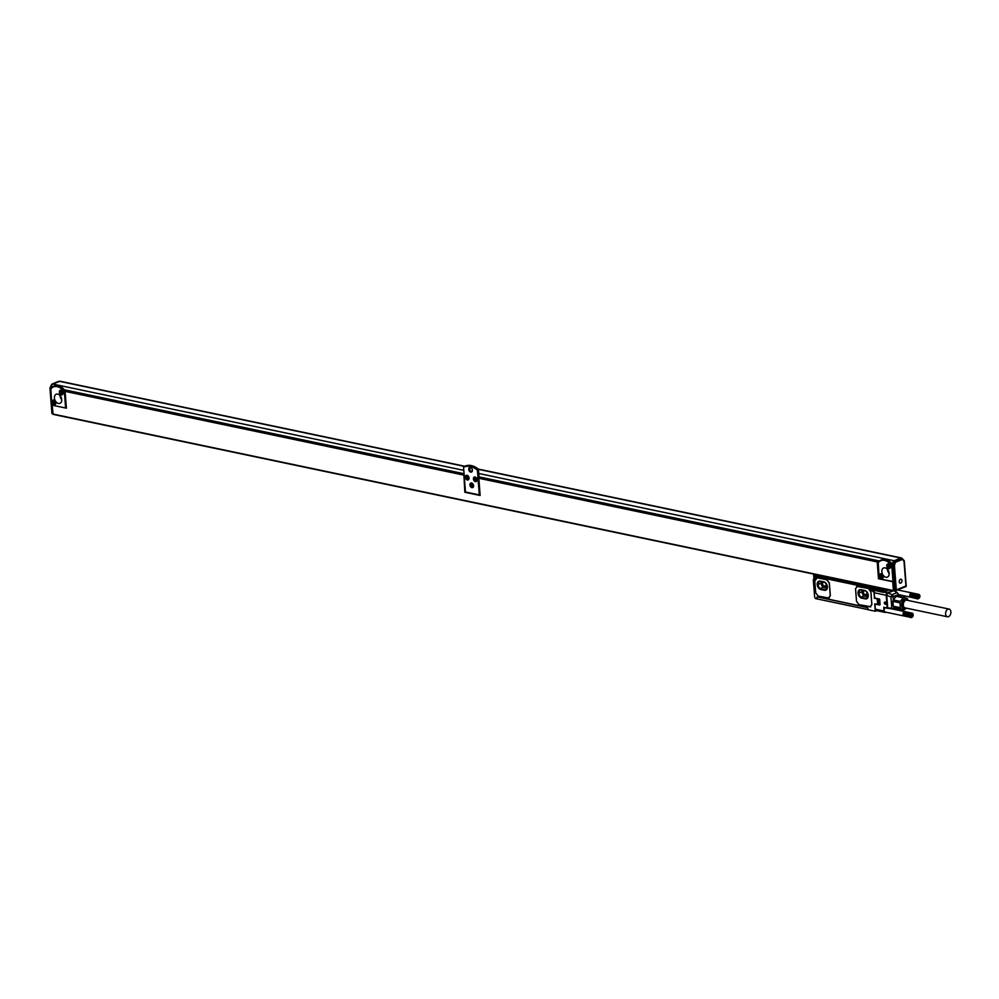 <?xml version="1.0" encoding="UTF-8"?>
<svg xmlns="http://www.w3.org/2000/svg" width="999" height="999" viewBox="0 0 999 999"><rect width="100%" height="100%" fill="white"/><g stroke="black" fill="none" stroke-linecap="round" stroke-linejoin="round"><path stroke-width="1.5" d="M884.627 603.034L885.526 602.534L885.626 603.933L884.627 603.034L885.439 602.522M885.002 603.808L885.351 602.734M885.988 602.797A1.186 0.812 -112.3 0 0 884.527 603.546A1.186 0.812 -112.3 0 0 885.988 602.797M884.527 603.546A1.211 0.837 -112.3 0 0 885.726 604.283A1.211 0.837 67.7 0 1 884.802 602.047A1.211 0.837 -112.3 0 0 884.527 603.546M879.595 599.175L874.537 598.001L879.232 598.963M874.45 597.864L874.05 592.719L886.213 595.267L887.187 607.991L883.778 607.28L884.04 610.551A2.46 1.611 101.9 0 0 885.176 612.287A2.46 1.611 101.9 0 0 885.863 612.212L885.539 612.35A1.973 1.286 101.9 0 1 884.989 612.399A1.973 1.286 101.9 0 1 884.065 611.013L884.04 610.551A2.46 1.611 101.9 0 1 885.027 607.842M874.874 590.521A1.973 1.286 101.9 0 0 874.075 592.07A1.973 1.286 101.9 0 0 874.05 592.719M874.075 592.07L874.724 598.039M874.275 598.226L877.197 598.838L877.621 604.445L874.712 603.833L875.274 611.226L876.66 610.651M874.949 603.883L875.324 609.178A1.973 1.286 101.9 0 0 876.235 610.564L884.989 612.399M875.274 611.226L868.131 609.727L867.694 607.704L867.969 609.502M867.831 609.565L817.095 598.913L817.12 597.077M873.813 592.182L870.591 589.447L870.479 588.036L816.096 576.623L815.421 579.695L813.298 579.482L814.622 596.653A1.973 1.361 67.7 0 0 816.22 598.826L816.945 598.788L816.82 597.202M874.562 590.859A1.973 1.361 67.7 0 1 873.9 591.133M884.802 602.047A1.211 0.837 67.7 0 1 885.726 604.295M883.99 592.145L887.387 592.857A1.973 1.286 101.9 0 0 887.299 592.894A1.973 1.286 101.9 0 0 886.213 595.267L887.861 593.044A1.973 1.511 -122.8 0 0 887.312 592.894M817.881 597.052L866.882 607.529L818.181 596.94M828.296 598.176L830.269 595.829L829.295 583.116L826.885 579.845L817.17 577.809L814.784 581.043L815.696 592.769L818.094 596.041L829.207 598.114M828.371 598.151L830.344 595.804L829.357 583.091L826.96 579.82L817.232 577.784L816.508 578.458M869.917 606.88L871.89 604.532L870.916 591.808L868.506 588.548L856.667 586.326L857.504 586.276L855.544 588.623L856.518 601.348L858.915 604.607L870.828 606.805M877.621 604.445L878.283 604.183L877.859 598.701M885.826 589.747L885.364 589.934A1.474 0.974 101.9 0 0 886.001 589.298M813.798 577.122A1.973 1.361 67.7 0 1 813.798 577.11L813.661 575.237L884.003 590.009L885.052 589.098M813.661 575.237L814.697 574.325M815.933 579.27A1.973 1.361 67.7 0 1 814.435 578.646M814.622 578.883L813.835 579.208M883.503 592.345L884.04 590.484L874.2 588.411L873.663 590.272L883.503 592.345L889.247 589.984M870.479 588.036L871.29 587.799L871.39 589.198A1.973 1.361 67.7 0 1 871.39 589.198M874.275 590.397A1.973 1.361 67.7 0 1 872.015 590.746M887.299 608.266L883.778 607.28M816.096 576.623L871.14 587.774M818.543 597.077L866.72 607.267M815.246 580.257L814.784 581.043M869.854 606.905L871.827 604.557L870.841 591.845L868.443 588.573L857.579 586.251M815.858 576.723A1.261 0.862 67.7 0 1 816.158 577.372M873.538 588.686L883.378 590.746M897.751 593.319A1.474 1.024 67.7 0 1 897.776 593.356L898.263 594.567A3.447 2.26 101.9 0 0 900.049 596.178L898.738 594.692M892.644 590.696L887.387 592.857A1.973 1.361 67.7 0 1 887.861 593.044L892.057 594.667A1.973 1.361 67.7 0 1 893.193 596.653L890.946 596.965L892.057 594.667L897.052 592.619A1.973 1.361 67.7 0 1 897.764 593.356L898.213 594.23M892.881 608.616L887.724 608.066L886.737 595.342L890.946 596.965L891.82 608.329L893.943 608.578A2.96 1.936 101.9 0 0 893.768 608.566M885.139 612.275A2.46 1.611 101.9 0 0 885.788 612.2A2.46 1.611 101.9 0 0 885.838 612.175M820.179 581.106L823.813 581.868A4.433 3.059 67.7 0 1 827.272 585.839A4.433 3.059 67.7 0 1 825.823 590.184A4.433 3.059 67.7 0 1 824.462 590.284L820.816 589.522A4.433 3.059 67.7 0 1 817.369 585.564A4.433 3.059 67.7 0 1 818.805 581.206A4.433 3.059 67.7 0 1 820.179 581.106M864.647 590.446A4.433 3.059 67.7 0 1 868.094 594.405A4.433 3.059 67.7 0 1 866.657 598.751A4.433 3.059 67.7 0 1 865.296 598.863L861.65 598.101A4.433 3.059 67.7 0 1 858.191 594.13A4.433 3.059 67.7 0 1 859.639 589.785A4.433 3.059 67.7 0 1 861.001 589.685L864.647 590.446M900.074 596.515L900.561 595.891L898.813 595.192M893.468 600.187L892.656 601.71L892.969 605.844L893.98 606.893M892.919 608.304L884.015 607.617M885.214 607.879A2.223 1.449 101.9 0 0 884.39 611.4A2.223 1.449 101.9 0 0 885.151 612.025L903.62 615.908M825.923 590.134A4.433 3.059 67.7 0 1 824.662 590.209L821.016 589.447A4.433 3.059 67.7 0 1 817.582 585.551A4.433 3.059 67.7 0 1 818.905 581.168M866.757 598.713A4.433 3.059 67.7 0 1 865.484 598.776L861.837 598.014A4.433 3.059 67.7 0 1 858.403 594.13A4.433 3.059 67.7 0 1 859.739 589.747M910.301 593.681A2.223 1.449 101.9 0 0 910.276 593.718A2.223 1.449 101.9 0 0 910.226 593.806A2.223 1.449 101.9 0 0 910.126 593.993A2.223 1.449 101.9 0 0 910.027 594.205A2.223 1.449 101.9 0 0 909.952 594.417A2.223 1.449 101.9 0 0 909.889 594.642A2.223 1.449 101.9 0 0 909.839 594.867A2.223 1.449 101.9 0 0 909.814 595.104A2.223 1.449 101.9 0 0 909.789 595.329A2.223 1.449 101.9 0 0 909.802 595.554A2.223 1.449 101.9 0 0 909.814 595.779A2.223 1.449 101.9 0 0 909.827 595.879A2.223 1.449 101.9 0 0 909.827 595.916L917.07 597.877L909.964 596.378M893.443 599.787L896.103 596.291L903.183 597.777L900.386 601.435L893.318 599.949L893.193 596.653L898.263 594.567M908.203 600.474L907.329 598.588L904.157 597.365L896.103 596.291M893.88 607.23L904.12 609.927L897.04 608.441L893.293 606.231L900.374 607.717L899.999 602.834L892.919 601.348L893.293 606.231M892.919 601.348L893.318 599.949M903.583 612.462A2.223 1.449 101.9 0 0 903.558 612.499A2.223 1.449 101.9 0 0 903.508 612.587A2.223 1.449 101.9 0 0 903.396 612.774A2.223 1.449 101.9 0 0 903.308 612.986A2.223 1.449 101.9 0 0 903.233 613.199A2.223 1.449 101.9 0 0 903.171 613.423A2.223 1.449 101.9 0 0 903.121 613.648A2.223 1.449 101.9 0 0 903.084 613.886A2.223 1.449 101.9 0 0 903.071 614.11A2.223 1.449 101.9 0 0 903.071 614.335A2.223 1.449 101.9 0 0 903.096 614.56A2.223 1.449 101.9 0 0 903.108 614.66A2.223 1.449 101.9 0 0 903.108 614.697M825.399 582.692L827.297 586.613L825.898 590.009L819.717 588.711L817.744 584.615L819.143 581.231L825.137 582.492M866.22 591.271L868.119 595.192L866.72 598.576L860.539 597.277L858.566 593.181L859.964 589.797L865.971 591.058M911.662 592.869L918.93 594.393L911.513 592.869M911.363 592.882L918.468 594.368L911.2 592.919M911.051 592.981L918.156 594.48L910.901 593.069M910.751 593.181L917.856 594.667L910.601 593.306M910.464 593.456L917.582 594.954L910.489 593.406L917.332 595.292L910.226 593.806L909.814 595.766L916.92 597.265L909.814 595.779M910.039 596.553L917.232 598.201L910.126 596.715M910.239 596.853L917.457 598.463L910.351 596.977M910.476 597.077L917.719 598.651L910.613 597.152M910.763 597.202L917.544 598.876M904.157 597.365L903.183 597.777M904.12 609.927L906.081 608.416A5.17 3.384 -78.1 0 1 902.459 607.817A5.17 3.384 -78.1 0 1 901.922 602.509A5.17 3.384 -78.1 0 1 907.854 600.099A4.933 3.234 101.9 0 0 906.393 599.088A4.933 3.234 101.9 0 0 902.684 601.785A4.933 3.234 101.9 0 0 902.696 607.417A4.933 3.234 101.9 0 0 904.357 608.728A4.933 3.234 101.9 0 0 906.081 608.416A4.933 3.234 101.9 0 0 906.343 608.254M900.948 608.716L900.374 607.717M900.386 601.435L899.999 602.834M904.944 611.65L912.199 613.174L904.794 611.65M904.632 611.663L911.75 613.161L904.482 611.7M904.32 611.763L911.438 613.261L904.17 611.85M904.02 611.962L911.125 613.448L903.883 612.087M903.745 612.237L910.851 613.736L903.62 612.399M910.514 613.611L903.633 612.387L903.084 613.886L903.121 614.797L910.201 616.046L903.096 614.56M903.108 614.66L910.276 616.458L903.171 614.972M903.233 615.159L910.426 616.833L903.321 615.334M903.408 615.496L910.626 617.132L903.508 615.634M903.633 615.759L910.863 617.345L903.758 615.859M903.895 615.933L911.138 617.482L904.033 615.983M817.744 584.615L820.841 583.341L821.515 581.718M819.717 588.711L822.814 587.437L820.841 583.341M826.623 588.236L822.814 587.437M867.457 596.803L863.636 596.003L861.662 591.908L862.337 590.297M860.539 597.277L863.636 596.003M858.566 593.181L861.662 591.908M814.897 577.035L813.985 577.247L814.485 577.722M814.622 577.147L815.596 577.747M814.684 577.996L815.022 578.658L815.134 577.859M872.052 589.447L873.201 590.059L872.452 588.698L872.052 589.447M826.61 585.202L824.325 586.138L827.234 586.75M824.325 586.138A2.223 1.536 67.7 0 1 822.627 584.29A2.223 1.536 67.7 0 1 823.151 582.067M868.056 595.329L865.146 594.717A2.223 1.536 67.7 0 1 863.448 592.857A2.223 1.536 67.7 0 1 863.973 590.646M910.126 593.993L917.232 595.491L910.226 593.806M910.027 594.205L917.144 595.704L910.126 594.03M909.952 594.417L917.057 595.916L910.027 594.268M909.889 594.642L916.995 596.141L909.952 594.517M909.839 594.867L916.945 596.366L909.889 594.767M909.814 595.104L916.92 596.59L909.839 595.017M909.789 595.329L916.907 596.815L909.814 595.267M916.907 596.815L909.814 595.529M909.802 595.554L916.558 596.94M919.467 597.777L919.342 597.976A1.973 1.286 -78.1 0 1 917.494 597.964A1.973 1.286 -78.1 0 1 917.819 595.204A1.973 1.286 -78.1 0 1 919.879 595.854A1.973 1.286 -78.1 0 1 919.467 597.777A1.973 1.286 -78.1 0 1 919.33 597.964L917.869 598.938M919.879 595.854L919.642 594.942M913.148 614.635L913.148 614.61A1.973 1.286 -78.1 0 1 912.749 616.558A1.973 1.286 -78.1 0 1 912.611 616.745L912.599 616.783A1.973 1.286 -78.1 0 1 910.763 616.745A1.973 1.286 -78.1 0 1 911.1 613.985A1.973 1.286 -78.1 0 1 913.148 614.635L912.824 613.536M910.376 613.798L903.558 612.499M903.396 612.774L910.514 614.273L903.508 612.587M903.308 612.986L910.414 614.485L903.396 612.812M903.233 613.199L910.339 614.697L903.308 613.049M903.171 613.423L910.276 614.922L903.233 613.299M903.121 613.648L910.226 615.147L903.171 613.548M903.084 613.886L910.201 615.372L903.121 613.798M903.071 614.11L910.176 615.609L903.096 614.048M909.827 615.721L903.084 614.31L910.176 615.609M909.914 616.445L903.121 614.797M912.487 616.932L910.988 617.707M814.01 577.622L814.809 577.584M871.603 589.722L872.402 589.685M906.243 599.063A4.933 3.234 101.9 0 0 906.093 599.025A4.933 3.234 101.9 0 0 902.384 601.723A4.933 3.234 101.9 0 0 902.409 607.367A4.933 3.234 101.9 0 0 904.07 608.678A4.933 3.234 101.9 0 0 904.22 608.703M919.03 597.365L917.819 596.903L918.893 595.491L919.03 597.365L918.031 597.277M908.004 600.324A4.933 3.234 101.9 0 0 907.829 600.062L908.128 600.461A4.471 2.935 101.9 0 0 904.02 601.198A4.471 2.935 101.9 0 0 903.533 607.217A4.471 2.935 101.9 0 0 906.505 608.179M912.312 616.146L911.1 615.684L912.162 614.273L912.312 616.146L911.313 616.058M918.318 595.729L918.231 597.19M919.33 596.278L918.531 596.103M911.6 614.51L911.513 615.971M912.611 615.059L911.812 614.885M949.05 609.053L906.767 600.174A3.946 2.585 101.9 0 0 905.743 600.262A3.946 2.585 101.9 0 0 903.546 603.046A3.946 2.585 101.9 0 0 903.82 606.843A3.946 2.585 101.9 0 0 905.144 607.892L947.427 616.77A3.946 2.585 101.9 0 0 948.463 616.683A3.946 2.585 101.9 0 0 950.873 612.674A3.946 2.585 101.9 0 0 949.05 609.053A3.946 2.585 101.9 0 0 948.026 609.14A3.946 2.585 101.9 0 0 945.603 613.149A3.946 2.585 101.9 0 0 947.427 616.77M893.518 590.834L53.097 414.373L52.185 405.207L66.409 408.191L65.11 391.383L66.059 390.422L464.085 474.013M65.459 390.671L463.861 474.338L464.835 492.27L480.144 495.479L478.821 478.271L877.222 561.938L878.508 578.746L892.756 581.718L893.406 590.559L52.872 414.036M894.255 590.684L893.406 590.559M894.068 588.336L894.18 589.76M463.511 475.049L65.11 391.383M65.297 390.996A12.625 8.716 -112.3 0 0 64.386 389.797A12.625 8.716 -112.3 0 0 54.283 386.026A12.625 8.716 -112.3 0 0 53.934 386.188M878.271 562.25L878.171 560.976L479.77 477.31L478.821 478.271M479.083 477.722L478.434 469.255A20.017 13.811 -112.3 0 0 465.184 466.071A20.017 13.811 -112.3 0 0 464.822 466.233M878.508 578.746L879.145 578.483M877.222 561.938L877.572 561.213L479.17 477.547M464.835 492.27L465.509 491.995M906.18 586.463L894.992 590.971L896.315 589.909L894.405 565.234L892.257 564.81L892.731 563.748A2.46 1.611 -78.1 0 1 894.192 560.739L478.758 473.489M51.511 387.712L51.461 387.075A2.46 1.611 -78.1 0 1 52.922 384.066L59.528 381.343A2.46 1.611 -78.1 0 1 60.215 381.281L464.785 466.246M65.197 391.208L64.673 391.433A12.625 8.716 -112.3 0 0 53.559 386.326A12.625 8.716 -112.3 0 0 50.824 388.524L51.748 405.094L65.609 408.004L64.398 392.282A12.125 8.367 -112.3 0 0 50.549 389.373M64.673 391.433L64.398 392.282M65.609 408.004L66.371 407.692M892.257 564.81L892.082 565.197A12.625 8.716 -112.3 0 0 880.981 560.089A12.625 8.716 -112.3 0 0 878.233 562.287L879.17 578.858L893.556 581.555L894.267 590.821L894.992 590.971L892.994 564.972L893.581 563.761L892.856 563.611A2.56 1.673 -78.1 0 1 894.392 560.851L900.623 558.291A2.56 1.673 -78.1 0 1 901.348 558.204A2.56 1.673 -78.1 0 1 901.697 558.354M892.469 564.398A12.625 8.716 -112.3 0 0 891.807 563.561A12.625 8.716 -112.3 0 0 881.705 559.79A12.625 8.716 -112.3 0 0 881.355 559.952M478.434 469.255L477.41 470.217A19.518 13.474 -112.3 0 0 463.561 467.307L465.459 491.983L479.308 494.892L477.41 470.217M479.308 494.892L480.069 494.58M477.709 469.555A20.017 13.811 -112.3 0 0 464.46 466.371A20.017 13.811 -112.3 0 0 463.848 466.645L463.561 467.307M894.192 560.739L900.798 558.029A2.46 1.611 -78.1 0 1 901.485 557.954A2.46 1.611 -78.1 0 1 902.159 558.379M50.225 387.949L52.885 414.11M51.449 386.9L50.262 387.987L50.999 388.274M470.217 467.407A2.46 1.698 -112.3 0 0 469.805 468.956A2.46 1.698 -112.3 0 0 471.978 471.703M50.999 388.136L51.461 387.175M59.503 391.084A2.46 1.698 -112.3 0 0 59.977 393.856A2.46 1.698 -112.3 0 0 62.125 394.817A2.46 1.698 -112.3 0 0 62.875 393.993A2.46 1.698 -112.3 0 0 62.388 391.208A2.46 1.698 -112.3 0 0 60.252 390.259A2.46 1.698 -112.3 0 0 59.503 391.084M52.373 400.899A2.46 1.698 -112.3 0 0 52.847 403.683A2.46 1.698 -112.3 0 0 54.995 404.632A2.46 1.698 -112.3 0 0 55.744 403.821A2.46 1.698 -112.3 0 0 55.257 401.036A2.46 1.698 -112.3 0 0 53.122 400.075A2.46 1.698 -112.3 0 0 52.373 400.899M61.726 399.55A4.933 3.397 -112.3 0 0 56.206 394.23A4.933 3.397 -112.3 0 0 54.433 398.027A4.933 3.397 -112.3 0 0 59.952 403.346A4.933 3.397 -112.3 0 0 61.726 399.55M892.282 565.109L893.556 581.555M893.019 581.768L891.807 566.046A12.125 8.367 -112.3 0 0 877.959 563.136M886.925 564.847A2.46 1.698 -112.3 0 0 887.399 567.632A2.46 1.698 -112.3 0 0 889.547 568.581A2.46 1.698 -112.3 0 0 890.296 567.757A2.46 1.698 -112.3 0 0 889.809 564.984A2.46 1.698 -112.3 0 0 887.674 564.023A2.46 1.698 -112.3 0 0 886.925 564.847M879.782 574.675A2.46 1.698 -112.3 0 0 880.269 577.447A2.46 1.698 -112.3 0 0 882.404 578.409A2.46 1.698 -112.3 0 0 883.153 577.584A2.46 1.698 -112.3 0 0 882.679 574.8A2.46 1.698 -112.3 0 0 880.531 573.851A2.46 1.698 -112.3 0 0 879.782 574.675M889.147 573.326A4.933 3.397 -112.3 0 0 883.628 567.994A4.933 3.397 -112.3 0 0 881.855 571.79A4.933 3.397 -112.3 0 0 887.374 577.11A4.933 3.397 -112.3 0 0 889.147 573.326M892.082 565.197L891.807 566.046M472.39 470.154A2.46 1.698 -112.3 0 0 469.63 467.495A2.46 1.698 -112.3 0 0 468.743 469.393A2.46 1.698 -112.3 0 0 471.503 472.052A2.46 1.698 -112.3 0 0 472.39 470.154M470.079 483.841A2.46 1.698 -112.3 0 0 470.554 486.625A2.46 1.698 -112.3 0 0 472.702 487.574A2.46 1.698 -112.3 0 0 473.451 486.75A2.46 1.698 -112.3 0 0 472.964 483.978A2.46 1.698 -112.3 0 0 470.829 483.017A2.46 1.698 -112.3 0 0 470.079 483.841M476.935 480.769A2.46 1.698 -112.3 0 0 476.448 477.984A2.46 1.698 -112.3 0 0 474.313 477.035A2.46 1.698 -112.3 0 0 473.563 477.859A2.46 1.698 -112.3 0 0 474.038 480.631A2.46 1.698 -112.3 0 0 476.186 481.593A2.46 1.698 -112.3 0 0 476.935 480.769M465.546 476.173A2.46 1.698 -112.3 0 0 466.021 478.946A2.46 1.698 -112.3 0 0 468.169 479.907A2.46 1.698 -112.3 0 0 468.918 479.083A2.46 1.698 -112.3 0 0 468.431 476.298A2.46 1.698 -112.3 0 0 466.296 475.349A2.46 1.698 -112.3 0 0 465.546 476.173M62.462 394.605A2.46 1.698 67.7 0 1 61.251 394.155M60.09 391.346A2.46 1.698 67.7 0 1 60.227 390.784A2.46 1.698 67.7 0 1 60.639 390.172M55.332 404.433A2.46 1.698 67.7 0 1 54.108 403.971M52.959 401.173A2.46 1.698 67.7 0 1 53.097 400.599A2.46 1.698 67.7 0 1 53.509 399.987M896.315 589.909L905.943 585.951L903.945 560.464M900.623 558.291L901.36 558.441A0.987 0.674 -112.3 0 1 902.159 559.527A1.573 1.036 -78.1 0 1 903.333 560.626L904.045 561.276M889.884 568.369A2.46 1.698 67.7 0 1 888.66 567.919M887.512 565.109A2.46 1.698 67.7 0 1 887.649 564.547A2.46 1.698 67.7 0 1 888.061 563.936M882.741 578.196A2.46 1.698 67.7 0 1 881.53 577.734M880.381 574.937A2.46 1.698 67.7 0 1 880.506 574.375A2.46 1.698 67.7 0 1 880.918 573.763M887.449 569.33A4.933 3.397 -112.3 0 0 887.462 569.48A4.933 3.397 -112.3 0 0 889.16 573.476M473.039 487.362A2.46 1.698 67.7 0 1 471.828 486.913M470.666 484.103A2.46 1.698 67.7 0 1 470.804 483.541A2.46 1.698 67.7 0 1 471.216 482.929M474.15 478.121A2.46 1.698 67.7 0 1 474.288 477.559A2.46 1.698 67.7 0 1 474.7 476.948M476.523 481.381A2.46 1.698 67.7 0 1 475.312 480.919M468.506 479.695A2.46 1.698 67.7 0 1 467.282 479.245M466.133 476.436A2.46 1.698 67.7 0 1 466.271 475.874A2.46 1.698 67.7 0 1 466.683 475.262M61.738 399.7A4.933 3.397 67.7 0 1 60.04 395.716A4.933 3.397 67.7 0 1 60.04 395.567M50.799 386.775L50.849 386.775A2.56 1.673 -78.1 0 1 52.385 384.028L58.616 381.468A2.56 1.673 -78.1 0 1 59.328 381.393A2.56 1.673 -78.1 0 1 59.391 381.406L58.304 381.493A0.987 0.674 -112.3 0 0 58.079 381.68M894.405 565.234L894.979 564.06L893.581 563.761A2.56 1.673 -78.1 0 1 895.116 561.001L894.392 560.851M899.337 580.769A2.035 1.336 -78.1 0 1 901.023 579.208A2.035 1.336 -78.1 0 1 901.872 581.63A2.035 1.336 -78.1 0 1 900.186 583.191A2.035 1.336 -78.1 0 1 899.337 580.769M62.188 392.607L60.564 392.095L61.451 391.458L62.175 392.432L61.601 393.344M889.61 566.371L887.986 565.871L888.873 565.222L889.597 566.208L889.01 567.107M880.881 576.061L881.88 576.298L880.881 576.061L881.742 575.049L882.492 576.398L881.88 576.923M471.178 485.239L472.177 485.464L471.178 485.239L472.028 484.215L472.752 485.202L472.177 486.101M474.662 479.245L475.661 479.483L474.662 479.245L475.512 478.234L476.236 479.208L475.661 480.119M466.633 477.559L467.644 477.797L466.633 477.559L467.495 476.548L468.219 477.522L467.632 478.434M60.927 392.345L61.601 392.707M888.348 566.108L889.023 566.483M54.47 402.535L53.459 402.297L54.47 402.572M53.459 402.297L54.321 401.273L55.07 402.634L54.458 403.159M879.195 598.863L879.669 605.032L874.924 604.033M875.324 609.178L884.065 611.013M877.809 604.37L879.669 605.032M879.744 599.612L880.019 604.695M878.133 604.233L880.044 604.645M870.591 589.447L871.39 589.11M887.811 608.366L891.92 608.641M878.271 603.995L880.057 604.37M813.948 574.637L884.302 589.41M887.861 593.044L893.268 590.821M898.313 594.53A2.96 1.936 101.9 0 0 899.45 595.591A2.96 1.936 101.9 0 0 899.737 595.616M895.042 609.577A2.96 1.936 101.9 0 0 893.943 608.578M814.472 576.173A1.449 0.999 67.7 0 1 816.158 577.397M816.195 577.984A1.449 0.999 67.7 0 1 815.584 578.846M872.065 588.261A1.449 0.999 67.7 0 1 873.563 589.01M873.75 590.297A1.449 0.999 67.7 0 1 873.163 590.946M897.314 592.807L894.055 590.771M894.018 607.28L894.08 608.141A3.447 2.26 101.9 0 1 895.853 609.74M898.376 608.728L895.891 609.752M813.935 576.685A1.449 0.999 67.7 0 1 815.921 578.409A1.449 0.999 67.7 0 1 814.197 578.296M813.885 577.547A1.449 0.999 67.7 0 1 813.898 576.81M871.528 588.786A1.449 0.999 67.7 0 1 873.513 590.509A1.449 0.999 67.7 0 1 871.777 590.384M871.478 589.635A1.449 0.999 67.7 0 1 871.49 588.911M892.994 602.335A6.106 4.008 101.9 0 0 893.218 605.257M892.656 601.71A6.406 4.196 101.9 0 0 892.969 605.844M813.935 576.86A1.261 0.862 67.7 0 1 815.659 578.346A1.261 0.862 67.7 0 1 813.935 576.86M871.528 588.96A1.261 0.862 67.7 0 1 873.251 590.446A1.261 0.862 67.7 0 1 871.528 588.96M865.146 594.717L867.432 593.768M464.06 473.726L64.386 389.797M879.495 560.976L479.021 476.873M892.731 563.748L891.807 563.561M463.798 470.354L52.922 384.066M900.798 558.029L478.434 469.33M471.153 467.794L470.092 467.569M464.435 466.383L59.528 381.343M59.028 381.556L58.616 381.468A0.987 0.674 -112.3 0 0 58.304 381.493L52.085 384.041A0.987 0.674 67.7 0 1 52.385 384.028L52.81 384.116M902.159 559.527L895.916 562.087A0.987 0.674 -112.3 0 0 895.116 561.001L901.36 558.441A2.56 1.673 -78.1 0 1 902.072 558.366L901.348 558.204M51.761 384.465A0.987 0.674 67.7 0 1 52.085 384.041L49.95 387.912L51.923 413.499M894.979 564.06A1.573 1.036 -78.1 0 1 895.916 562.087M61.538 390.409A1.973 1.361 -112.3 0 0 60.902 390.534M889.872 565.072A1.973 1.361 -112.3 0 0 888.186 564.348L888.935 564.16A1.973 1.361 -112.3 0 0 888.323 564.298M882.741 574.887A1.973 1.361 -112.3 0 0 881.056 574.163L881.792 573.975A1.973 1.361 -112.3 0 0 881.193 574.125M882.679 577.747A1.973 1.361 -112.3 0 0 883.216 577.397L882.554 577.809A1.973 1.361 -112.3 0 0 883.241 576.111M473.026 484.065A1.973 1.361 -112.3 0 0 471.341 483.341L472.09 483.154A1.973 1.361 -112.3 0 0 471.478 483.291M472.964 486.925A1.973 1.361 -112.3 0 0 473.514 486.563L472.839 486.988A1.973 1.361 -112.3 0 0 473.526 485.289M475.599 477.185A1.973 1.361 -112.3 0 0 474.962 477.31M467.569 475.499A1.973 1.361 -112.3 0 0 466.945 475.624M468.431 479.245A1.973 1.361 -112.3 0 0 468.968 478.896L468.306 479.32A1.973 1.361 -112.3 0 0 468.993 477.609M62.45 391.308A1.973 1.361 -112.3 0 0 60.102 392.382M60.527 393.419A1.973 1.361 -112.3 0 0 62.949 392.52M887.936 567.182A1.973 1.361 -112.3 0 0 889.684 567.994L887.661 566.82L888.186 564.348A1.973 1.361 -112.3 0 0 887.512 566.146M890.346 567.607L889.684 567.994A1.973 1.361 -112.3 0 0 890.371 566.296M880.806 577.01A1.973 1.361 -112.3 0 0 882.554 577.809L880.531 576.635A1.773 1.224 -112.3 0 0 882.754 575.474A1.773 1.224 -112.3 0 0 880.581 576.61L881.056 574.163A1.973 1.361 -112.3 0 0 880.381 575.973M471.103 486.176A1.973 1.361 -112.3 0 0 472.839 486.988L470.829 485.814L471.341 483.341A1.973 1.361 -112.3 0 0 470.666 485.139M476.511 478.071A1.973 1.361 -112.3 0 0 474.15 479.158M474.587 480.194A1.973 1.361 -112.3 0 0 477.01 479.295M468.494 476.398A1.973 1.361 -112.3 0 0 466.133 477.472M466.558 478.509A1.973 1.361 -112.3 0 0 468.306 479.32L466.283 478.134L467.557 475.487M62.475 391.895A1.773 1.224 -112.3 0 0 60.29 393.019A1.773 1.224 -112.3 0 0 62.475 391.895M889.897 565.659A1.773 1.224 -112.3 0 0 887.711 566.795A1.773 1.224 -112.3 0 0 889.897 565.659M473.051 484.652A1.773 1.224 -112.3 0 0 470.866 485.776A1.773 1.224 -112.3 0 0 473.051 484.652M476.535 478.658A1.773 1.224 -112.3 0 0 474.35 479.795A1.773 1.224 -112.3 0 0 476.535 478.658M468.519 476.985A1.773 1.224 -112.3 0 0 466.333 478.109A1.773 1.224 -112.3 0 0 468.519 476.985M55.345 401.71A1.773 1.224 -112.3 0 0 53.159 402.847A1.773 1.224 -112.3 0 0 55.345 401.71M53.384 403.234A1.973 1.361 -112.3 0 0 55.819 402.347M55.32 401.123A1.973 1.361 -112.3 0 0 52.959 402.197M55.257 403.983A1.973 1.361 -112.3 0 0 55.794 403.633L53.109 402.872L53.896 400.287A1.973 1.361 -112.3 0 0 53.771 400.349M879.932 604.782L879.282 599L874.537 598.001M813.486 579.095L814.472 578.696M873.601 591.333L874.262 591.058M814.572 576.123L816.171 578.284L815.484 578.896L813.885 576.735L814.572 576.123M873.788 590.297L873.076 590.983L871.478 588.836L873.551 588.873M899.45 595.591L897.227 592.619L894.33 590.834M900.623 596.628L899.1 594.767M897.739 589.947L911.263 592.782M898.476 594.63L910.351 597.127M890.196 608.553L904.532 611.563M893.643 590.896L53.097 414.373M54.283 386.026L53.559 386.326M881.705 559.79L880.981 560.089M901.485 557.954L478.184 469.055M465.184 466.071L464.46 466.371M904.17 560.576L903.533 559.989M906.243 586.376L904.27 560.776M902.072 558.366L903.558 560.114M62.925 393.831L60.252 393.044L61.513 390.397M476.985 480.606L474.313 479.82L475.574 477.16"/></g></svg>
